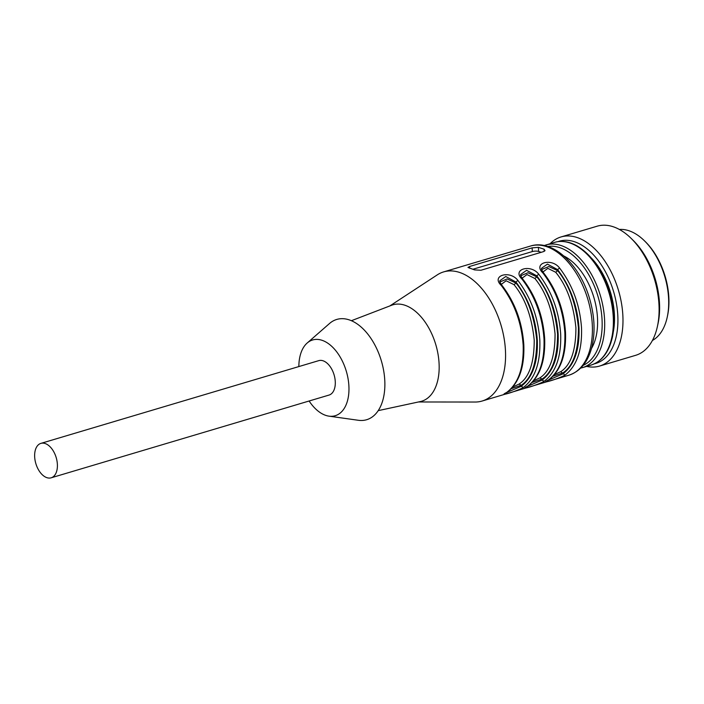 <?xml version="1.0" encoding="UTF-8"?>
<svg xmlns="http://www.w3.org/2000/svg" width="704" height="704" viewBox="0 0 704 704"><rect width="100%" height="100%" fill="white"/><g stroke="black" fill="none" stroke-linecap="round" stroke-linejoin="round"><path stroke-width="1.06" d="M51.146 477.814L329.041 395.067A17.97 10.613 -106.6 0 0 335.271 381.612A17.97 10.613 -106.6 0 0 318.789 360.633L40.894 443.379A17.97 10.613 73.4 0 1 57.376 464.358A17.97 10.613 73.4 0 1 51.146 477.814A17.97 10.613 73.4 0 1 35.851 463.619A17.97 10.613 73.4 0 1 40.894 443.379M309.118 400.998A39.521 23.346 -106.6 0 0 328.97 416.152A39.521 23.346 -106.6 0 0 346.289 371.184A39.521 23.346 -106.6 0 0 307.19 343.015A39.521 23.346 -106.6 0 0 298.857 366.564M328.97 416.152L358.398 420.288A52.325 30.906 -106.6 0 0 381.322 360.756A52.325 30.906 -106.6 0 0 329.569 323.462L307.19 343.015M511.271 388.67L521.162 385.282L519.077 384.067L512.829 386.954M501.266 284.398L506.15 280.764L514.043 284.689L515.988 283.07L507.126 278.951L500.069 281.89M532.11 382.466L542.01 379.069L539.915 377.854L533.667 380.75M522.104 278.194L526.997 274.56L534.882 278.485L536.826 276.857L527.965 272.747L520.907 275.678M542.951 271.99L547.835 268.347L555.72 272.281C566.817 285.806 573.54 304.322 575.907 327.818C575.881 350.522 570.83 365.13 560.762 371.65L554.514 374.537M552.957 376.262L562.848 372.865C573.214 366.159 578.406 351.129 578.433 327.782C575.995 303.609 569.078 284.566 557.674 270.653L548.812 266.543L541.754 269.474M560.762 371.65L564.986 375.109C576.699 366.194 582.208 350.469 581.522 327.932C579.911 305.087 572.59 285.111 559.557 267.995C551.584 257.409 532.453 263.102 542.89 272.958L543.726 273.768M555.72 272.281L557.674 270.653L557.621 269.632L547.448 264.106L541.649 268.224M541.182 252.314L538.63 251.469A4.488 1.382 -2.9 0 0 532.321 251.566L472.947 269.245M378.206 410.643L420.323 401.57A50.301 29.709 -106.6 0 0 435.758 344.546A50.301 29.709 -106.6 0 0 391.644 305.246L351.419 320.698M506.722 392.498L521.215 386.302C532.611 377.626 537.979 362.314 537.31 340.375C535.744 318.146 528.616 298.698 515.935 282.04L505.762 276.514L499.963 280.632M499.963 280.949L500.174 282.366M527.56 386.285L542.062 380.098C553.458 371.413 558.826 356.11 558.158 334.171C556.582 311.942 549.463 292.494 536.782 275.836L526.61 270.31L520.802 274.428M520.802 274.745L521.013 276.162M548.407 380.081L562.901 373.894C574.297 365.209 579.665 349.906 578.996 327.967C577.43 305.73 570.302 286.29 557.621 269.632L559.557 267.995M541.649 268.532L541.86 269.958M544.104 249.225L538.419 247.342L532.127 247.87L469.603 266.482L467.949 267.458L474.628 269.914L480.955 270.248L543.488 251.627L545.028 250.668L544.104 249.225L544.21 251.354M418.44 401.975L475.165 402.037A67.373 39.794 -106.6 0 0 482.09 401.042A67.373 39.794 -106.6 0 0 501.002 325.116A67.373 39.794 -106.6 0 0 443.634 271.902A67.373 39.794 -106.6 0 0 437.298 274.859L389.849 305.941M506.625 392.489C496.927 397.223 516.058 391.53 523.301 387.526L521.215 386.302L521.162 385.282C531.529 378.576 536.721 363.546 536.747 340.19C534.31 316.026 527.393 296.982 515.988 283.07L515.935 282.04L517.871 280.403C509.898 269.817 490.767 275.51 501.204 285.375C514.228 302.482 521.55 322.467 523.169 345.303C523.846 367.84 518.338 383.566 506.625 392.489L506.95 392.33C518.989 383.17 524.612 367.338 523.82 344.837C522.271 322.212 515.011 302.43 502.058 285.472C500.289 282.92 499.55 281.398 499.831 280.914M502.04 286.176L501.204 285.375M527.472 386.285C517.774 391.019 536.897 385.317 544.148 381.313L542.062 380.098L542.01 379.069C552.367 372.372 557.559 357.342 557.586 333.986C555.157 309.813 548.231 290.778 536.826 276.857L536.782 275.836L538.718 274.199C530.737 263.613 511.606 269.306 522.042 279.162C535.075 296.278 542.397 316.254 544.007 339.099C544.694 361.636 539.176 377.362 527.472 386.285L527.798 386.126C539.827 376.957 545.45 361.126 544.667 338.633C543.11 316.008 535.858 296.217 522.896 279.268C521.127 276.716 520.388 275.194 520.67 274.71M522.887 279.972L522.042 279.162M546.929 381.04L548.31 380.072C538.613 384.806 557.744 379.113 564.986 375.109M563.939 256.045A55.018 32.498 73.4 0 1 593.877 297.466A55.018 32.498 73.4 0 1 591.474 348.515M619.362 229.451A58.388 34.487 73.4 0 1 628.874 230.718A58.388 34.487 73.4 0 1 644.521 240.874L645.515 241.85A56.593 33.422 73.4 0 1 667.524 315.77L667.234 317.134A58.388 34.487 73.4 0 1 652.414 340.463M644.521 240.874A58.388 34.487 73.4 0 1 667.234 317.134M550.106 243.716A67.373 39.794 73.4 0 1 561.053 236.94L597.177 226.186A67.373 39.794 73.4 0 1 613.158 226.732A67.373 39.794 73.4 0 1 631.215 238.445L633.204 240.407A63.782 37.664 73.4 0 1 658.011 323.717L657.413 326.445A67.373 39.794 73.4 0 1 635.633 355.326L599.5 366.089A67.373 39.794 73.4 0 1 586.634 366.406M631.215 238.445A67.373 39.794 73.4 0 1 657.413 326.445M561.053 236.94A67.373 39.794 73.4 0 1 577.034 237.486A67.373 39.794 73.4 0 1 621.421 302.914A67.373 39.794 73.4 0 1 599.5 366.089M558.008 241.639A63.782 37.664 73.4 0 1 574.429 241.727A63.782 37.664 73.4 0 1 616.634 304.788A63.782 37.664 73.4 0 1 594.387 363.818M591.527 258.218A58.388 34.487 73.4 0 1 613.378 331.602M519.077 384.067C529.144 377.546 534.195 362.93 534.222 340.226C531.854 316.73 525.131 298.223 514.043 284.689M539.915 377.854C549.991 371.342 555.034 356.726 555.06 334.022C552.702 310.526 545.97 292.01 534.882 278.485M538.63 251.469L538.419 247.342M532.321 251.566L532.127 247.87M469.691 268.215L469.603 266.482M523.301 387.526C535.014 378.602 540.522 362.877 539.836 340.34C538.226 317.495 530.904 297.519 517.871 280.403M544.148 381.313C555.852 372.398 561.37 356.673 560.683 334.136C559.064 311.291 551.742 291.315 538.718 274.199M542.89 272.958C555.914 290.074 563.235 310.05 564.854 332.895C565.532 355.432 560.023 371.158 548.31 380.072M482.09 401.042L568.938 375.188A67.373 39.794 -106.6 0 0 587.84 299.262A67.373 39.794 -106.6 0 0 530.482 246.048L443.634 271.902M554.541 242.396C561.898 240.302 569.58 241.578 577.588 246.224C591.281 254.795 601.656 269.227 608.722 289.511C614.108 306.187 615.393 321.842 612.559 336.477C609.154 351.903 601.999 361.442 591.07 365.077A64.002 37.805 -106.6 0 0 609.039 292.952A64.002 37.805 -106.6 0 0 554.541 242.396L544.183 245.546M591.07 365.077L582.393 367.664A64.002 37.805 -106.6 0 0 600.354 295.539A64.002 37.805 -106.6 0 0 545.855 244.983M583.158 365.367A62.207 36.74 -106.6 0 0 597.942 296.252A62.207 36.74 -106.6 0 0 547.756 246.488M505.243 393.457L506.95 392.33M526.082 387.244L527.798 386.126M548.636 379.922C560.674 370.753 566.298 354.922 565.506 332.429C563.957 309.804 556.697 290.013 543.743 273.064C541.974 270.512 541.226 268.99 541.517 268.497M568.938 375.188C580.633 371.21 588.359 361.495 592.108 346.06C595.355 331.478 594.528 315.726 589.618 298.786C579.946 264.651 552.781 238.832 530.482 246.048M580.677 368.104L582.393 367.664"/></g></svg>
